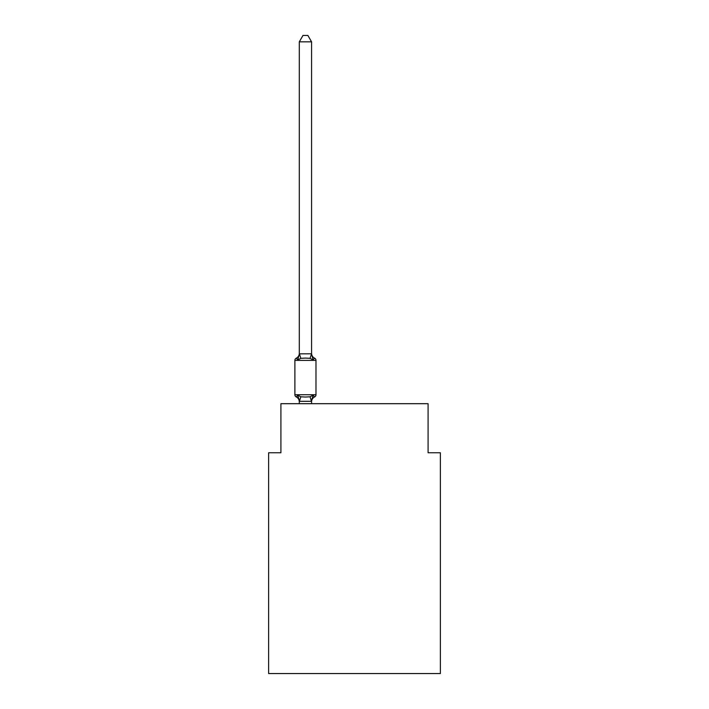 <?xml version="1.0" encoding="UTF-8"?>
<svg xmlns="http://www.w3.org/2000/svg" width="709" height="709" viewBox="0 0 709 709"><rect width="100%" height="100%" fill="white"/><g stroke="black" fill="none" stroke-linecap="round" stroke-linejoin="round"><path stroke-width="1.06" d="M440.369 673.55L440.369 452.759L428.094 452.759L428.094 403.687L280.906 403.687L280.906 452.759L268.631 452.759L268.631 673.55L440.369 673.55M312.377 396.03L313.103 395.214L311.473 401.321L299.402 401.321L297.771 395.214L296.265 396.943A2.455 2.455 0 0 1 294.882 394.736A2.455 2.455 0 0 0 296.265 396.943L297.771 395.214L296.265 396.943A2.455 2.455 0 0 1 294.882 394.736A2.455 2.455 0 0 0 296.265 396.943L297.771 395.214L296.265 396.943A2.455 2.455 0 0 1 294.882 394.736A2.455 2.455 0 0 0 296.265 396.943L297.771 395.214L296.265 396.943A2.455 2.455 0 0 1 294.882 394.736A2.455 2.455 0 0 0 296.265 396.943L297.771 395.214L296.265 396.943A2.455 2.455 0 0 1 294.882 394.736A2.455 2.455 0 0 0 296.265 396.943L297.771 395.214L300.829 396.792L305.437 397.04L310.037 396.792L313.103 395.214L314.601 396.943A2.455 2.455 0 0 0 315.984 394.736L315.984 360.385A2.455 2.455 0 0 0 314.601 358.178L313.103 359.906L314.601 358.178A2.455 2.455 0 0 1 315.984 360.385A2.455 2.455 0 0 0 314.601 358.178A2.455 2.455 0 0 1 315.984 360.385A2.455 2.455 0 0 0 314.601 358.178A5.397 5.397 0 0 1 311.57 353.33L311.57 354.057L311.57 353.33M311.57 41.831L299.304 41.831L302.982 35.45L307.883 35.45L311.57 41.831L311.57 354.057L313.103 359.906L310.037 358.329L305.437 358.08L300.829 358.329L297.771 359.906L296.265 358.178A5.397 5.397 0 0 0 299.304 353.33L299.304 354.057L299.304 353.33M298.586 397.793L299.304 401.79A5.397 5.397 0 0 0 296.265 396.943M311.57 401.072L312.146 398.183M311.57 353.835L310.037 358.329M299.304 41.831L299.304 354.057L297.771 359.906L296.265 358.178A2.455 2.455 0 0 0 294.882 360.385L294.882 394.736L315.984 394.736A2.455 2.455 0 0 1 314.601 396.943A5.397 5.397 0 0 0 311.57 401.79M313.103 395.214L314.601 396.943M299.304 353.835L311.473 353.8M311.57 403.687L311.57 401.285M299.304 403.687L299.304 401.285M314.601 358.178A2.455 2.455 0 0 1 315.984 360.385A2.455 2.455 0 0 0 314.601 358.178A2.455 2.455 0 0 1 315.984 360.385A2.455 2.455 0 0 0 314.601 358.178A2.455 2.455 0 0 1 315.984 360.385L294.882 360.385M300.829 396.792L299.402 401.321M310.037 396.792L311.473 401.321M299.402 353.8L300.829 358.329"/></g></svg>
